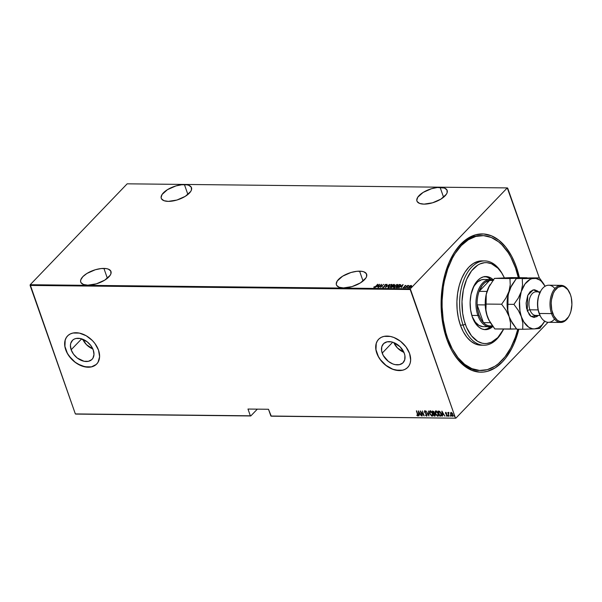 <?xml version="1.0" encoding="UTF-8"?>
<svg xmlns="http://www.w3.org/2000/svg" width="602" height="602" viewBox="0 0 602 602"><rect width="100%" height="100%" fill="white"/><g stroke="black" fill="none" stroke-linecap="round" stroke-linejoin="round"><path stroke-width="0.9" d="M481.608 235.593A67.454 39.484 90.6 0 0 452.523 255.474A67.454 39.484 -89.4 0 1 480.923 235.578L482.247 235.593M516.313 266.882L515.297 267.28L516.313 266.882L514.116 261.283L511.602 256.083L505.725 247.083L498.93 240.236L491.465 235.803L483.617 233.96L475.685 234.765L467.987 238.196L460.808 244.119L454.427 252.306L449.092 262.442L444.998 274.136L442.312 286.951L441.138 300.375L441.514 313.905L443.426 327.014L446.812 339.212A69.147 40.477 -89.4 0 1 452.862 254.894A69.147 40.477 -89.4 0 1 516.313 266.882A69.147 40.477 -89.4 0 1 519.398 277.688L516.313 266.882M359.582 271.163A16.021 6.863 160.6 0 1 366.641 274.219A16.021 6.863 160.6 0 1 359.936 283.188A16.021 6.863 160.6 0 1 343.471 287.922L352.05 286.59L360.447 282.88L365.835 278.041L366.61 276.461L366.407 273.714L363.939 271.856L361.96 271.351L356.888 271.299L351.004 272.495L342.606 276.205L337.218 281.036L336.255 284.084L336.646 285.371L339.114 287.229L343.471 287.922A16.021 6.863 160.6 0 1 336.413 284.866A16.021 6.863 160.6 0 1 343.117 275.897A16.021 6.863 160.6 0 1 359.582 271.163L363.051 281.029L359.582 271.163M103.905 268.409A16.021 6.863 160.6 0 1 110.964 271.464A16.021 6.863 160.6 0 1 104.259 280.434A16.021 6.863 160.6 0 1 87.794 285.167L96.373 283.835L104.771 280.126L110.158 275.295L110.934 273.714L110.73 270.96L108.262 269.102L106.283 268.597L101.211 268.545L95.327 269.741L86.929 273.451L82.858 276.649L80.766 279.87L80.578 281.33L80.969 282.616L83.437 284.475L87.794 285.167A16.021 6.863 160.6 0 1 80.736 282.112A16.021 6.863 160.6 0 1 87.441 273.142A16.021 6.863 160.6 0 1 103.905 268.409L107.374 278.274L103.905 268.409M184.43 184.618A16.021 6.863 160.6 0 1 191.489 187.673A16.021 6.863 160.6 0 1 184.784 196.636A16.021 6.863 160.6 0 1 168.319 201.377L176.898 200.045L185.296 196.335L190.683 191.496L191.459 189.916L191.255 187.169L188.787 185.311L186.808 184.806L181.736 184.754L175.852 185.95L167.454 189.66L162.066 194.491L161.103 197.539L161.494 198.826L163.962 200.684L168.319 201.377A16.021 6.863 160.6 0 1 161.261 198.321A16.021 6.863 160.6 0 1 167.966 189.352A16.021 6.863 160.6 0 1 184.43 184.618L187.899 194.484L184.43 184.618M440.107 187.372A16.021 6.863 160.6 0 1 447.166 190.428A16.021 6.863 160.6 0 1 440.461 199.39A16.021 6.863 160.6 0 1 424.004 204.131L432.575 202.791L440.973 199.081L446.36 194.25L447.135 192.67L446.932 189.923L444.464 188.057L437.413 187.5L431.529 188.704L423.131 192.414L417.743 197.245L416.78 200.285L417.171 201.572L419.639 203.438L424.004 204.131A16.021 6.863 160.6 0 1 416.938 201.068A16.021 6.863 160.6 0 1 423.642 192.106A16.021 6.863 160.6 0 1 440.107 187.372L443.576 197.23L440.107 187.372M382.202 353.126A13.635 9.384 43.9 0 1 383.429 343.802A13.635 9.384 43.9 0 1 394.611 342.937A13.635 9.384 43.9 0 1 404.311 353.366L404.898 355.632L404.725 359.8L402.798 362.976L399.427 364.669L395.115 364.624L392.805 363.939L388.335 361.381L383.211 355.398L381.615 350.861L381.796 346.692L383.715 343.516L387.086 341.823L391.398 341.876L393.708 342.561L400.172 346.887L404.311 353.366A13.635 9.384 43.9 0 1 403.092 362.697A13.635 9.384 43.9 0 1 391.902 363.555A13.635 9.384 43.9 0 1 382.202 353.126L392.7 342.207L382.202 353.126M71.149 349.777A13.635 9.384 43.9 0 1 72.375 340.454A13.635 9.384 43.9 0 1 83.558 339.588A13.635 9.384 43.9 0 1 93.257 350.018L93.987 354.458L92.919 358.198L91.752 359.627L88.374 361.32L84.062 361.275L77.282 358.032L73.557 354.239L71.149 349.777L70.426 345.345L70.743 343.343L72.661 340.168L74.196 339.114L76.033 338.474L80.352 338.527L87.132 341.763L90.849 345.563L93.257 350.018A13.635 9.384 43.9 0 1 92.038 359.349A13.635 9.384 43.9 0 1 80.856 360.207A13.635 9.384 43.9 0 1 71.149 349.777L81.646 338.858L71.149 349.777M67.574 335.916A20.235 13.929 -136.1 0 0 65.799 349.724L65.716 349.807A20.235 13.929 43.9 0 1 67.529 335.961A20.235 13.929 43.9 0 1 84.129 334.682A20.235 13.929 43.9 0 1 98.525 350.161L94.958 343.546L92.392 340.551L86.184 335.743L79.366 333.102L72.962 333.034L70.231 333.982L67.958 335.547L66.228 337.669L65.106 340.258L64.843 346.451L67.213 353.178L71.856 359.424L74.814 362.058L81.451 365.858L88.193 367.235L91.278 366.942L96.29 364.428L98.021 362.306L99.601 356.753L98.525 350.161A20.235 13.929 43.9 0 1 96.711 364.007A20.235 13.929 43.9 0 1 80.119 365.286A20.235 13.929 43.9 0 1 65.716 349.807L65.799 349.724A20.235 13.929 -136.1 0 0 80.171 365.188A20.235 13.929 -136.1 0 0 96.764 363.962M378.628 339.265A20.235 13.929 -136.1 0 0 376.852 353.073L376.769 353.156A20.235 13.929 43.9 0 1 378.583 339.31A20.235 13.929 43.9 0 1 395.175 338.031A20.235 13.929 43.9 0 1 409.578 353.509L406.004 346.895L400.481 341.266L393.843 337.466L390.42 336.45L384.016 336.383L381.284 337.331L379.004 338.896L377.273 341.018L376.16 343.607L375.896 349.8L378.267 356.527L380.336 359.77L385.867 365.406L392.504 369.207L399.246 370.584L402.332 370.29L405.063 369.342L407.336 367.777L409.067 365.655L410.188 363.066L410.654 360.101L409.578 353.509A20.235 13.929 43.9 0 1 407.765 367.355A20.235 13.929 43.9 0 1 391.165 368.635A20.235 13.929 43.9 0 1 376.769 353.156L376.852 353.073A20.235 13.929 -136.1 0 0 391.217 368.537A20.235 13.929 -136.1 0 0 407.81 367.31M271.276 416.193L455.857 418.179L547.993 322.303L455.857 418.179L270.87 416.027L268.492 409.27L247.979 409.044L250.357 415.801L75.348 413.92L30.1 285.423L410.195 289.517L455.451 418.014L410.301 288.817L30.205 284.723L127.172 183.821L507.268 187.914L410.301 288.817L507.268 187.914L507.674 188.08L539.309 277.898L507.268 187.914L127.172 183.821L30.205 284.723L410.301 288.817L410.195 289.517L30.1 285.423L30.205 284.723L75.348 413.92L250.357 415.801L247.979 409.044L268.492 409.27L271.276 416.193L455.857 418.179L271.276 416.193M409.962 285.807L408.48 287.636L409.804 287.538L411.294 286.417L411.362 285.468L409.962 285.807L408.901 286.597L408.886 287.771L411.587 285.822L411.128 285.438L409.962 285.807M405.552 287.696L408.728 285.491L407.72 285.438L405.552 287.696L408.728 285.491L407.72 285.438L405.552 287.696M405.725 285.378L405.981 285.709L405.725 285.378L404.371 286.319L404.649 287.154L404.371 286.319L404.627 287.109L403.144 287.613L404.439 287.282L404.868 285.958L405.974 285.709L405.078 285.596L404.348 287.139L403.107 287.402L403.415 287.718L404.664 287.071L404.74 286.161L405.974 285.709L405.725 285.378L406.079 285.995M397.109 287.605L399.465 286.612L400.631 284.701L399.194 284.513L396.221 287.598L399.999 286.116L400.563 284.641L399.194 284.513L396.221 287.598L397.109 287.605M391.338 287.545L393.008 286.748L394.445 284.513L393.55 284.453L390.578 287.538L393.076 286.68L394.22 285.228L394.084 284.453L393.55 284.453L390.578 287.538L391.338 287.545M385.43 287.478L389.682 284.407L386.032 286.883L387.169 284.377L385.491 287.485L389.682 284.407L386.032 286.883L387.169 284.377L385.43 287.478M378.741 287.41L381.074 284.979L380.645 287.432L383.609 284.34L381.021 286.77L381.465 284.317L378.492 287.41L381.074 284.979L380.584 287.432L383.609 284.34L381.021 286.77L381.465 284.317L378.741 287.41M374.166 286.838L374.03 287.432L375.166 287.003L377.838 284.279L375.159 286.785L373.789 287.079L374.135 287.44L375.836 286.364L377.597 284.279L375.686 286.522L374.166 286.838M379.561 284.302L375.362 287.372L376.98 286.394L378.169 286.401L377.883 287.402L379.621 284.302L375.362 287.372L376.98 286.394L378.169 286.401L377.883 287.402L379.561 284.302M383.053 287.824L382.744 286.853L382.872 287.53L384.084 287.101L384.889 286.168L384.971 284.994L386.364 284.483L384.828 284.889L384.385 286.62L383.406 287.207L382.744 286.853L382.955 287.538L384.558 286.71L384.971 284.994L386.311 284.821L386.078 284.287L384.708 285.002L384.317 286.702L383.263 287.222L382.744 286.853L382.955 287.538M388.553 285.973L388.147 287.538L390.246 286.988L392.083 285.22L391.578 284.347L388.681 285.837L388.486 287.59L391.511 285.988C392.384 285.167 392.406 284.626 391.578 284.347L388.553 285.973M394.197 286.033L393.791 287.598L395.89 287.049L397.726 285.28L397.222 284.407L394.197 286.033L394.129 287.658L397.154 286.048C398.027 285.228 398.05 284.686 397.222 284.407L394.197 286.033M403.054 284.55L398.863 287.628L400.473 286.642L401.669 286.657L401.376 287.651L403.122 284.55L398.863 287.628L400.473 286.642L401.669 286.657L401.376 287.651L403.054 284.55M404.837 287.47L405.432 287.312L404.837 287.733M407.11 287.493L407.704 287.342L407.11 287.756M410.79 287.538L411.384 287.38L410.79 287.794M75.754 414.086L250.763 415.967L257.325 409.149L250.763 415.967L75.754 414.086M452.96 416.072L452.471 416.328L452.907 414.447L452.155 413.138L451.131 412.521L450.537 413.122L450.755 414.575L452.17 416.268L453.088 415.628L452.049 413.017L451.048 412.521L450.537 413.122L451.304 412.34M449.077 416.223L448.452 413.491L448.844 412.618L448.219 413.092L447.783 412.551L449.077 416.223L448.008 412.551L449.077 416.223L448.49 413.732L448.844 412.618L448.219 413.092L447.783 412.551L449.077 416.223M447.098 414.868L447.008 415.636L447.181 415.049L446.3 415.854L447.151 416.238L447.248 415.207L445.758 413.401L445.811 412.927L446.466 412.987L445.661 412.468L445.435 413.115L447.015 415.229L446.993 415.756L446.225 415.764L447.233 416.178M441.364 415.832L440.626 416.132L441.289 415.929L441.499 414.981L440.371 412.069L439.392 411.234L437.978 411.091L439.746 416.125L441.289 415.929M434.862 416.072L435.261 414.65L434.245 413.363L434.185 412.295L432.334 411.031L434.102 416.065L435.238 415.937L435.261 414.65L433.703 411.444L432.334 411.031L434.102 416.065L435.231 415.937M428.948 416.005L428.466 410.993L428.639 415.041L425.953 410.963L428.948 416.005L428.466 410.993L428.639 415.041L425.953 410.963L428.948 416.005M422.265 415.937L420.873 411.979L424.169 415.959L422.393 410.925L423.545 414.891L420.249 410.903L422.017 415.929L420.873 411.979L424.169 415.959L422.393 410.925L423.545 414.891L420.249 410.903L422.265 415.937M417.788 415.32L416.381 410.857L417.562 414.206L417.615 415.5L416.9 415.041L416.893 415.425L417.841 416.012L418.134 415.305L416.629 410.865L417.826 415.154L416.893 415.425L418.036 415.922M418.345 410.88L418.887 415.899L418.984 414.296L420.173 414.304L421.408 415.929L418.405 410.88L418.887 415.899L418.984 414.296L420.173 414.304L421.408 415.929L418.345 410.88M426.592 415.418L426.841 414.575L426.419 415.598L425.358 415.004L426.412 416.08L427.044 415.606L426.713 414.311L424.719 411.971L424.846 411.339L425.78 411.685L424.741 410.82L424.425 411.798L426.675 414.748L426.487 415.591L425.358 415.004L426.886 415.997M432.725 415.869L432.131 416.17L432.665 413.536L430.242 410.88L429.896 413.95L431.717 416.08L432.627 415.99L432.936 415.169L432.304 412.701L430.874 411.068L429.572 411.362L429.73 413.529L430.415 410.707M438.369 415.937L437.774 416.23L438.309 413.604L435.886 410.94L435.539 414.01L437.361 416.148L438.271 416.05L438.58 415.229L437.947 412.761L436.518 411.128L435.216 411.422L435.374 413.597L436.059 410.767M441.845 411.136L442.387 416.155L442.478 414.545L443.674 414.56L444.901 416.178L441.906 411.136L442.387 416.155L442.478 414.545L443.674 414.56L444.901 416.178L441.845 411.136M448.129 415.44L448.52 416.23L448.264 415.493L448.008 415.794L448.294 415.267M450.394 415.47L450.793 416.26L450.529 415.515L450.296 415.884L450.567 415.29M453.983 415.922L454.54 416.17L454.111 415.485L454.51 416.208L454.081 415.508L454.006 415.99L454.472 416.298L454.209 415.561L453.961 415.854L454.247 415.327M446.812 339.212L451.523 350.01L454.329 354.759L460.696 362.72L464.195 365.858L471.659 370.29L479.508 372.134L483.481 372.066L487.439 371.329L495.137 367.897L502.316 361.975L505.62 358.145L511.512 348.942L514.033 343.652L518.841 329.219A69.147 40.477 -89.4 0 1 451.831 350.575A69.147 40.477 -89.4 0 1 446.812 339.212M480.795 370.501L479.47 370.486A67.454 39.484 -89.4 0 1 451.508 349.98A67.454 39.484 90.6 0 0 480.155 370.486M377.364 340.928L376.242 343.516L375.979 349.709L378.349 356.437L380.426 359.687L385.95 365.316L392.587 369.116L396.011 370.132L402.414 370.2M405.146 369.252L407.426 367.687M66.31 337.579L65.189 340.168L64.926 346.361L67.296 353.088L69.373 356.339L74.896 361.968L78.14 364.142L84.965 366.784L91.361 366.851M94.1 365.903L96.373 364.338M92.911 348.979L86.447 344.645L82.73 339.235A13.635 9.384 -136.1 0 0 92.836 348.957M403.965 352.328L397.493 347.994L393.776 342.583A13.635 9.384 -136.1 0 0 403.889 352.305M418.104 415.816L416.629 410.865L417.871 415.305M417.78 416.012L417.066 415.177L418.164 415.779M420.339 414.138L418.984 414.296L420.339 414.131M419.135 415.726L418.563 411.143L419.135 415.726M418.714 411.851L419.872 413.792L418.924 413.777L418.879 411.678L419.872 413.792L418.924 413.777L418.714 411.851M422.198 415.756L420.617 411.294L422.19 415.756M423.718 414.71L422.378 410.925L423.718 414.71M423.966 415.395L423.552 414.883L423.966 415.395M426.397 414.251L425.78 413.265L426.397 414.251M424.907 412.754L425.78 413.265L424.651 411.813L424.907 412.754M424.944 412.393L424.914 410.647M426.6 416.11L426.923 414.755L424.719 411.971L425.065 411.158L425.825 411.813L424.666 410.745M424.741 410.82L424.478 411.986L424.892 411.339M425.065 411.158L424.884 411.791L424.899 411.226M424.636 410.782L424.651 411.813M425.08 412.581L426.57 414.078M426.841 414.575L426.81 415.327M428.963 415.568L428.647 415.034L428.963 415.568M428.812 414.861L428.391 410.993L428.812 414.861M430.242 410.88L429.745 411.083M430.121 413.898L432.131 416.17L432.642 415.967M432.131 416.17L430.415 414.454M429.926 410.895L429.625 412.114L430.264 414.191L431.476 415.673L432.793 415.809M430.114 411.482L430.949 411.294L432.093 412.347L432.77 414.041L432.514 415.335M432.281 412.663L430.438 411.399L432.417 413.536L432.417 412.934M432.108 415.478L432.59 413.363L431.935 415.651L429.971 413.536L430.611 411.219L430.182 411.399L431.694 412.204L432.605 414.214L432.228 415.591L430.964 415.147L429.79 412.852L430.438 411.399M432.469 415.372L431.935 415.651M434.102 416.065L432.567 411.038L434.102 416.065M435.035 415.892L434.275 415.884L435.035 415.892M435.126 414.334L434.381 413.566L433.673 413.679L435.013 414.65L434.17 415.553L433.508 413.679L434.381 413.566L435.058 414.199M434.704 415.38L435.186 414.477L435.148 415.267M433.666 412.987L434.057 411.986L433.094 411.557L433.944 412.302L433.327 413.16L432.763 411.55L433.989 411.851M434.11 412.122L434.087 412.882M433.944 412.302L433.327 413.16L432.763 411.55L433.884 412.167L434.095 412.874L433.493 413.168M435.05 415.327L434.17 415.553L433.508 413.679L434.892 414.379L435.058 415.32L434.531 415.553M435.886 410.94L435.397 411.143M435.765 413.958L437.774 416.23L438.286 416.027M437.774 416.23L436.059 414.515M435.57 410.955L435.269 412.174L435.908 414.251L437.12 415.734L438.437 415.869M435.758 411.542L436.593 411.354L437.737 412.408L438.414 414.101L438.158 415.395M437.925 412.724L436.081 411.459L438.068 413.597L438.06 412.995M437.752 415.538L438.233 413.423L437.579 415.719L435.615 413.597L436.254 411.279L435.75 411.557M438.113 415.433L437.248 415.643L436.111 414.597L435.434 412.912L435.66 411.633L436.759 411.723L437.932 413.258L438.279 414.928L437.579 415.719M440.626 416.132C441.605 415.832 441.8 415.019 441.213 413.694L439.513 411.294L437.978 411.091L439.746 416.125L438.211 411.098L439.919 415.944L441.454 415.756M438.572 411.437L440.619 412.438L441.289 414.026L441.085 415.32L441.138 413.514L439.708 411.587L438.572 411.437M441.131 415.29L439.814 415.613L438.406 411.61L439.708 411.587L441.138 413.514L440.92 415.493L439.814 415.613L438.406 411.61L440.446 412.618L441.063 415.35M442.636 415.974L442.056 411.399L442.636 415.974M442.214 412.107L443.365 414.041L442.425 414.033L442.38 411.934L443.365 414.041L442.425 414.033L442.214 412.107M446.579 413.13L445.525 412.536M447 416.268L447.248 415.207L445.931 413.228M446.985 415.756L447.181 415.049L445.879 412.912M447.173 416.087L446.225 415.764L447.173 416.087M447.015 415.229L446.834 415.816M445.728 412.46L445.819 413.988L447.045 414.786M445.638 412.445L445.691 413.243L445.901 412.287M445.743 413.386L446.985 414.703M445.886 412.919L446.503 413.04M448.422 416.283L448.52 415.862M448.159 415.425L448.588 416.102L448.031 415.862M448.55 412.378L448.219 413.092L448.723 412.317M448.558 412.49L448.219 413.092M449.009 412.837L448.663 413.551L448.881 412.776M448.49 413.732L448.671 412.942M450.695 416.306L450.793 415.892M450.431 415.448L450.86 416.132L450.296 415.884M451.131 412.521L450.537 413.122L450.702 414.417L452.471 416.328L453.05 415.99M452.471 416.328L451.417 415.29L453.013 416.027M451.026 414.635L450.537 413.122M450.883 412.521L451.139 414.853M451.116 412.964L452.666 414.447L452.742 414.041L452.681 415.658M452.448 413.514L451.462 412.791L452.486 413.574M452.478 415.696L452.832 414.266L452.313 415.877L450.943 414.424L451.079 413.017L451.929 413.288L452.704 414.56L452.659 415.719L451.846 415.704L450.906 414.311L451.086 413.017M452.712 415.643L452.313 415.877M454.375 416.343L454.472 415.929M373.789 287.079L374.557 287.41M374.474 287.395L373.895 287.425M377.875 287.402L378.169 286.401L377.875 287.402M378.455 286.371L377.507 286.364L378.455 286.371L379.117 285.182L378.455 286.371M379.019 284.897L378.349 286.085L377.507 286.364L379.019 284.897L378.349 286.085L377.409 286.078L379.019 284.897M380.773 287.297L381.074 284.979L380.773 287.297M382.744 286.853L382.721 287.515M383.263 287.222L383.135 286.695M383.241 286.981L383.361 287.508L383.241 286.981M384.61 286.687L384.813 285.288L384.61 286.687M385.859 284.626L386.078 284.287L386.409 285.107M386.311 284.821L386.078 284.287M385.747 284.603L385.897 285.009M386.002 285.295L385.844 284.897M386.394 284.641L385.777 284.656M383.301 287.5L383.06 287.101M385.829 287.229L387.169 284.377L385.829 287.229M391.345 284.671L392.195 284.799M392.271 284.927L391.578 284.347M388.012 287.598L388.486 287.59M388.583 287.884L388.659 286.259M392.226 284.836L391.24 284.686M388.425 286.514L388.012 287.259M388.877 287.553L388.802 285.973L391.292 284.663L391.27 285.98L388.877 287.553L388.403 287.335L388.832 287.56M391.292 284.663L391.797 285.009L391.33 286.168L389.328 287.192L388.298 287.041L389.84 285.152L391.292 284.663L391.797 285.085M391.842 285.604L391.879 285.213M388.38 287.162L388.779 287.274M394.543 284.799L393.55 284.453L394.084 284.453L394.325 285.514M394.22 285.228L394.084 284.453M393.076 286.68L393.279 285.882M392.978 286.409L392.933 286.966L393.023 286.424M391.503 287.229L392.233 286.078L392.88 286.116L392.895 286.853L391.127 287.222L392.233 286.078L392.88 286.116L392.835 286.672L391.496 287.229M393.49 284.769L394.032 285.408L392.639 286.048L393.49 284.769L393.971 285.235L392.534 285.762L393.49 284.769M394.077 285.521L393.926 285.062L394.077 285.521M393.828 284.776L393.971 285.235M396.989 284.731L397.839 284.859M397.914 284.987L397.222 284.407M393.655 287.658L394.129 287.658M394.227 287.944L394.302 286.319M397.869 284.897L396.884 284.746M394.069 286.575L393.655 287.32M396.936 284.723L397.44 285.07L396.974 286.228L394.521 287.613L393.934 286.838L394.904 285.611L396.936 284.723L396.914 286.04L394.423 287.335L394.445 286.033L396.936 284.723L397.44 285.145M397.486 285.664L397.523 285.273M394.024 287.222L394.423 287.335M399.261 284.829L400.721 284.972L399.261 284.829M397.636 287.568L396.778 287.282L399.134 284.829L400.134 284.927L400.247 285.453L398.08 287.447L397.102 287.289L398.103 287.508M400.134 284.927L399.427 286.424L396.876 287.568L399.134 284.829L400.307 285.258M401.368 287.651L401.669 286.657L401.368 287.651M401.948 286.627L401.007 286.612L401.948 286.627L402.618 285.438L401.948 286.627M402.512 285.145L401.85 286.341L401.007 286.612L402.512 285.145L401.85 286.341L400.902 286.326L402.512 285.145M403.227 287.681L403.776 287.726L403.227 287.681M404.371 286.319L404.544 286.861M404.943 287.756L405.432 287.5M407.208 287.779L407.704 287.53M411.031 285.739L411.685 286.108M411.587 285.822L411.128 285.438M408.442 287.56L408.886 287.771M408.991 288.065L408.999 286.891M411.61 285.845L410.948 285.754M408.833 287.079L408.525 287.703M409.149 287.779L408.939 287.32M409.149 287.5L408.841 287.026L409.872 286.048L410.865 285.717L410.857 286.627L409.149 287.5L409.142 286.605L410.865 285.717L411.301 286.176L409.24 287.733L408.796 287.32L409.082 287.764M410.963 286.913L410.963 286.003M409.24 286.891L409.255 287.786M410.895 287.824L411.384 287.568M392.88 286.116L392.835 286.672M503.069 275.272L502.429 274.098A42.163 24.682 90.6 0 0 469.515 269.621A42.163 24.682 90.6 0 0 463.104 325.125L465.323 324.26A40.477 23.689 -89.4 0 1 471.479 270.975A40.477 23.689 -89.4 0 1 503.069 275.272A40.477 23.689 -89.4 0 1 504.333 277.793L501.609 272.819L497.877 268.161L491.458 263.729L486.867 262.645L484.542 262.69L479.944 263.932L477.717 265.128L471.584 270.832L466.655 279.32L463.367 289.855L461.997 301.527L462.667 313.333L464.225 320.776L466.61 327.541L471.517 335.848L477.642 341.334L482.149 343.185L484.459 343.531L486.785 343.494L491.382 342.245L497.809 337.587L503.656 329.053A40.477 23.689 -89.4 0 1 502.467 331.281A40.477 23.689 -89.4 0 1 465.323 324.26L463.104 325.125A42.163 24.682 -89.4 0 1 462.946 282.368A42.163 24.682 -89.4 0 1 484.753 260.914A42.163 24.682 -89.4 0 1 502.745 274.693M483.361 326.675A23.613 13.823 -89.4 0 1 472.126 316.434L475.362 322.175L478.936 325.381L482.909 326.66L489.509 326.743A23.613 13.823 -89.4 0 1 477.898 315.486L479.004 315.049A22.771 13.327 -89.4 0 1 477.145 304.838A22.771 13.327 -89.4 0 1 479.132 291.345A22.771 13.327 -89.4 0 1 489.622 280.442A22.771 13.327 -89.4 0 1 491.766 280.464M493.324 279.817A26.563 15.547 -89.4 0 0 485.949 276.529A26.563 15.547 -89.4 0 0 472.209 290.044A26.563 15.547 -89.4 0 0 472.314 316.983L476.378 324.591L478.996 327.217L481.863 328.918L484.873 329.633L487.921 329.324L492.895 326.457A26.563 15.547 -89.4 0 1 485.378 329.648A26.563 15.547 -89.4 0 1 472.314 316.983L470.576 309.812L470.132 302.061L471.035 294.401L474.158 285.461L477.695 280.449L480.449 278.177L483.406 276.86L487.974 276.777L490.923 277.989L493.678 280.171M484.354 329.58A26.563 15.547 90.6 0 0 490.562 326.69L487.364 328.767L484.354 329.58M447.655 338.324A67.454 39.484 -89.4 0 1 447.399 269.922A67.454 39.484 -89.4 0 1 482.292 235.593A67.454 39.484 -89.4 0 1 515.47 267.762A67.454 39.484 -89.4 0 1 518.33 277.672L515.47 267.762L510.865 257.227L508.133 252.592L501.917 244.826L498.509 241.771L491.224 237.444L483.564 235.638L475.836 236.428L468.318 239.777L461.313 245.556L455.089 253.54L452.343 258.273L447.722 268.974L444.404 280.983L443.268 287.342L442.124 300.443L442.116 307.058L443.238 320.121L445.834 332.522L447.655 338.324L446.496 338.316L447.655 338.324L452.26 348.867L457.987 357.641L464.616 364.323L471.9 368.65L479.561 370.448L487.289 369.666L494.806 366.317L498.388 363.721L505.033 356.805L510.782 347.821L515.402 337.12L517.773 329.204A67.454 39.484 -89.4 0 1 480.84 370.501A67.454 39.484 -89.4 0 1 447.655 338.324M484.753 260.914L482.014 260.884A42.163 24.682 90.6 0 0 460.214 282.338A42.163 24.682 90.6 0 0 460.372 325.095L463.104 325.125L460.372 325.095A42.163 24.682 90.6 0 0 481.111 345.202L483.842 345.232A42.163 24.682 -89.4 0 1 463.104 325.125A42.163 24.682 90.6 0 0 501.797 332.439L502.467 331.281M502.136 331.845A42.163 24.682 -89.4 0 1 483.842 345.232M481.133 345.202L475.527 344.043L470.975 341.342L466.828 337.173L463.247 331.687L460.372 325.095L458.31 317.66L457.144 309.669L456.91 301.414L457.633 293.227L459.266 285.416L461.764 278.29L465.015 272.104L468.905 267.115L473.285 263.503L477.98 261.411L482.044 260.884M484.399 276.529L487.417 277.236L491.066 279.606A26.563 15.547 90.6 0 0 484.926 276.574M490.02 279.524A23.613 13.823 -89.4 0 1 493.076 280.148A23.613 13.823 90.6 0 0 478.658 289.314A23.613 13.823 90.6 0 0 477.898 315.486A23.613 13.823 -89.4 0 1 477.807 291.541A23.613 13.823 -89.4 0 1 490.02 279.524L483.865 279.456A23.613 13.823 -89.4 0 0 472.419 289.457L474.346 285.739L477.725 281.834L481.608 279.749L484.317 279.478M471.802 315.418L477.898 315.486L471.802 315.418M491.285 325.848A22.771 13.327 -89.4 0 1 483.406 322.612L477.145 304.838L477.717 310.143L479.004 315.049L480.938 319.286L483.406 322.612A22.771 13.327 -89.4 0 1 479.004 315.049L477.898 315.486A23.613 13.823 90.6 0 0 492.669 326.156A23.613 13.823 -89.4 0 1 489.509 326.743M492.511 325.93L490.201 325.908A22.771 13.327 90.6 0 1 483.406 322.612L490.321 322.687L483.406 322.612L477.145 304.838A22.771 13.327 90.6 0 1 479.132 291.345L487.01 291.436L479.132 291.345L489.622 280.442L485.024 282.458L482.307 285.288L479.132 291.345L489.622 280.442L492.842 280.472L489.622 280.442A22.771 13.327 90.6 0 1 490.698 280.374L492.895 280.397M477.145 304.838L485.235 304.921L477.145 304.838M540.859 290.849L540.521 291.428A17.706 10.362 90.6 0 0 538.971 313.017L539.234 313.469A18.549 10.859 -89.4 0 1 540.859 290.849A18.549 10.859 -89.4 0 1 554.878 288.546M569.161 291.737L568.837 291.15A18.549 10.859 90.6 0 0 554.359 289.178A18.549 10.859 90.6 0 0 551.537 313.604L552.644 313.168A17.706 10.362 -89.4 0 1 555.337 289.855A17.706 10.362 -89.4 0 1 569.161 291.737A17.706 10.362 -89.4 0 1 570.448 294.649L567.739 289.577L564.082 286.687L562.072 286.213L558.069 287.297L554.6 290.909L553.23 293.505L551.492 299.781L551.191 303.22L551.778 310.045L553.855 315.937L557.098 319.993L559.01 321.129L561.019 321.603L565.022 320.512L568.499 316.9L569.861 314.304L570.914 311.309L571.9 304.589L571.313 297.772L570.448 294.649A17.706 10.362 -89.4 0 1 568.898 316.238A17.706 10.362 -89.4 0 1 552.644 313.168L551.537 313.604A18.549 10.859 -89.4 0 1 551.47 294.792A18.549 10.859 -89.4 0 1 561.064 285.348A18.549 10.859 -89.4 0 1 569.003 291.451M538.293 315.463L531.107 316.449L527.254 310.843A2.024 0.865 160.6 0 1 529.91 309.804A11.807 6.908 90.6 0 0 536.457 315.373M561.064 285.348L548.761 285.22A18.549 10.859 90.6 0 0 539.166 294.656A18.549 10.859 90.6 0 0 539.234 313.469L551.537 313.604L539.234 313.469A18.549 10.859 90.6 0 0 548.362 322.318L560.665 322.446A18.549 10.859 -89.4 0 1 551.537 313.604A18.549 10.859 90.6 0 0 568.566 316.818L568.898 316.238M540.272 291.872L535.968 291.827A11.807 6.908 90.6 0 0 529.865 297.832A11.807 6.908 90.6 0 0 529.91 309.804L538.105 309.895L529.91 309.804A11.807 6.908 90.6 0 0 535.712 315.433L540.024 315.478M490.111 284.603L489.516 285.626A25.299 14.809 90.6 0 0 487.086 291.187A25.299 14.809 90.6 0 0 487.304 316.471L485.934 310.075L486.228 294.566L488.395 287.869L494.423 278.387L511.527 277.597L527.059 277.77L509.954 278.553L494.423 278.387L511.527 277.597L527.059 277.77L509.954 278.553L510.225 284.784L508.961 291.421L505.943 298.005L501.624 304.228L486.092 304.063L486.228 294.566L488.395 287.869L494.423 278.387L509.954 278.553L510.225 284.784L508.961 291.421L505.943 298.005L501.624 304.228L506.041 310.301L509.179 316.712L510.549 323.108L510.391 329.121L494.859 328.955L488.681 319.722L487.304 316.471L485.934 310.075L486.092 304.063L501.624 304.228L506.041 310.301L509.179 316.712L510.549 323.108L510.391 329.121L516.802 328.963L494.859 328.955L490.442 322.883L487.304 316.471A25.299 14.809 90.6 0 0 489.14 320.633A25.299 14.809 90.6 0 0 489.238 320.806M544.983 286.048L539.362 277.898L533.982 278.327A25.299 14.809 -89.4 0 1 545.081 286.228A25.299 14.809 -89.4 0 1 545.096 286.259L541.416 281.375L539.67 279.99L535.915 278.455L532.055 278.628L530.159 279.366L525.012 283.963L521.272 291.556L519.496 300.985L519.955 310.813L522.86 323.244L522.702 329.256L516.742 329.189L510.556 319.955L509.179 316.712L507.81 310.308L508.103 294.799L511.399 285.86A25.299 14.809 90.6 0 0 508.961 291.421A25.299 14.809 90.6 0 0 509.179 316.712A25.299 14.809 90.6 0 0 511.015 320.866A25.299 14.809 90.6 0 0 511.113 321.047A25.299 14.809 -89.4 0 1 509.179 316.712A25.299 14.809 -89.4 0 1 508.961 291.421A25.299 14.809 -89.4 0 1 511.565 285.566A25.299 14.809 90.6 0 0 511.565 285.574M501.737 278.086L497.869 278.259M489.524 285.611L486.258 294.197L485.212 303.92L486.424 313.544L489.163 320.67M544.72 321.197A25.299 14.809 -89.4 0 1 544.705 321.227A25.299 14.809 -89.4 0 1 534.418 328.903L522.702 329.256L534.418 328.903A25.299 14.809 -89.4 0 1 521.49 316.84L522.86 323.244L522.702 329.256L516.742 329.189L512.317 323.123L509.179 316.712L507.81 310.308L507.704 298.065L508.961 291.421L510.27 288.102L516.305 278.621L539.362 277.898L522.265 278.681L522.528 284.912L521.272 291.556A25.299 14.809 -89.4 0 1 533.982 278.327L522.265 278.681L522.528 284.912L521.272 291.556L518.247 298.14L513.927 304.364L518.352 310.436L523.883 321.972L528.737 327.232L532.484 328.775L534.418 328.903L538.248 327.864L541.792 325.17L544.825 321.017M534.832 315.538L534.29 317.435M538.354 315.395L536.916 316.584L533.793 317.427L530.731 316.178L529.369 314.808L526.577 308.405L526.118 303.077L527.706 295.492L530.053 291.827L533.026 289.953L534.614 289.795L537.676 291.052L539.038 292.421M521.49 316.84A25.299 14.809 -89.4 0 1 521.272 291.556L518.247 298.14L513.927 304.364L518.352 310.436L521.49 316.84M544.088 322.296L539.798 328.474L534.418 328.903L539.798 328.474L544.705 321.227M507.968 304.296L513.927 304.364L507.968 304.296M511.986 284.844L516.305 278.621L530.084 277.913L539.362 277.898L543.772 283.963M568.732 316.524A18.549 10.859 -89.4 0 1 560.665 322.446M540.927 290.766L538.512 296.357L537.518 303.077L538.105 309.902L540.265 315.945A17.706 10.362 90.6 0 1 538.971 313.017L539.234 313.469A18.549 10.859 -89.4 0 0 540.581 316.517L540.257 315.93M535.223 291.887A11.807 6.908 90.6 0 0 529.91 309.804A2.024 0.865 -19.4 0 0 527.254 310.843L527.773 295.341L533.229 289.908L538.542 291.857M554.547 319.12A18.549 10.859 -89.4 0 1 540.581 316.517M489.14 320.633L489.351 321.017M511.015 320.866L511.226 321.257M545.081 286.228L544.87 285.837"/></g></svg>
